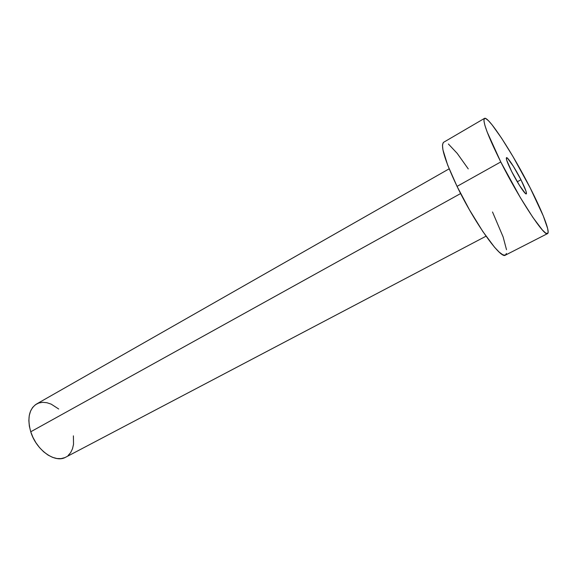 <?xml version="1.0" encoding="UTF-8"?>
<svg xmlns="http://www.w3.org/2000/svg" width="577" height="577" viewBox="0 0 577 577"><rect width="100%" height="100%" fill="white"/><g stroke="black" fill="none" stroke-linecap="round" stroke-linejoin="round"><path stroke-width="0.87" d="M520.952 179.764L517.273 181.769L520.952 179.764L513.393 166.327L507.493 158.199L506.339 157.838L506.714 160.233L511.712 171.607C507.572 163.284 505.82 158.646 506.469 157.68C507.536 156.692 515.333 168.628 520.952 179.764C525.135 188.109 526.916 192.819 526.303 193.894C525.315 194.968 517.446 183.003 511.712 171.607L519.567 185.556L525.459 193.54L526.469 193.612L525.943 190.987L520.952 179.764M449.151 168.823L36.546 404.008C29.03 409.115 27.09 418.368 30.74 431.776L460.634 193.54L30.74 431.776C36.192 450.132 55.226 463.547 65.684 457.215L486.043 236.188M484.442 118.408L443.605 142.303C440.301 145.685 444.788 160.377 457.049 186.378L500.771 161.942L457.049 186.378C474.647 223.018 500.901 259.621 505.409 255.142L547.537 233.598C544.681 237.298 519.372 199.079 500.771 161.942C487.76 135.638 482.322 121.12 484.456 118.4C488.2 115.559 512.744 153.453 530.205 187.936C542.546 212.011 550.48 232.3 547.551 233.598M506.476 253.469L505.243 255.222L502.791 254.789L499.184 252.113L494.525 247.223L482.79 231.464L469.505 209.913L457.049 186.378L447.673 165.109L442.912 149.76L442.472 145.058L443.302 142.541M448.423 144.019L457.215 153.388L468.257 168.895M492.52 212.004L503.122 236.916L506.505 249.69M530.205 187.936L543.303 215.978L547.652 228.55L548.143 232.142L547.429 233.642L545.474 232.928L542.322 229.92L532.823 217.327L520.324 197.55L500.771 161.942L487.154 131.974L484.896 125.339L483.93 120.838L484.247 118.581L485.784 118.559L488.438 120.694L492.073 124.834L501.615 138.228L512.989 156.576L530.205 187.936M64.869 457.604L61.097 458.614L56.921 458.52L52.5 457.323L48.006 455.044L43.628 451.769L39.553 447.622L35.947 442.768L32.968 437.409L30.74 431.776L29.348 426.1L28.85 420.611L29.261 415.548L30.545 411.105L32.637 407.449L35.449 404.708L38.861 402.984L42.72 402.313L46.881 402.71L51.187 404.138L58.703 409.006M73.402 435.851L73.524 444.326L72.493 448.783L70.668 452.577L68.093 455.563"/></g></svg>
